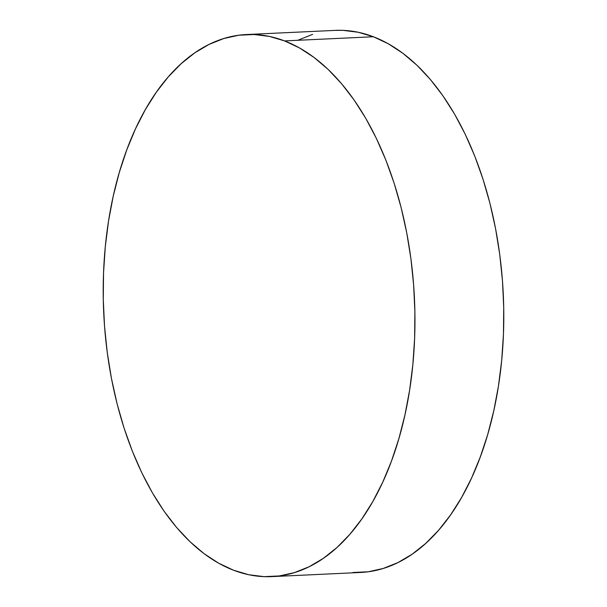 <?xml version="1.0" encoding="UTF-8"?>
<svg xmlns="http://www.w3.org/2000/svg" width="607" height="607" viewBox="0 0 607 607"><rect width="100%" height="100%" fill="white"/><g stroke="black" fill="none" stroke-linecap="round" stroke-linejoin="round"><path stroke-width="0.91" d="M284.569 40.912A271.337 155.536 87.3 0 1 414.831 331.581A271.337 155.536 87.3 0 1 271.777 576.62A271.337 155.536 87.3 0 1 233.596 570.246A271.337 155.536 87.3 0 1 103.334 279.584A271.337 155.536 87.3 0 1 246.381 34.538A271.337 155.536 87.3 0 1 284.569 40.912L373.404 36.754L284.569 40.912L299.517 47.961L314.077 57.49L328.114 69.403L341.475 83.599L354.048 99.927L365.71 118.236L376.34 138.35L385.847 160.073L394.125 183.2L401.106 207.503L406.72 232.754L410.916 258.703L413.64 285.1L414.885 311.702L414.627 338.243L412.866 364.466L409.626 390.126L404.937 414.968L398.845 438.762L391.409 461.267L382.698 482.277L372.789 501.587L361.795 519L349.807 534.365L336.946 547.529L323.334 558.357L309.1 566.756L294.387 572.636L279.334 575.944L264.091 576.65L248.794 574.746L233.596 570.246L218.649 563.197L204.089 553.675L190.052 541.755L176.683 527.566L164.11 511.238L152.456 492.93L141.818 472.815L132.318 451.092L124.04 427.965L117.052 403.663L111.445 378.411L107.249 352.462L104.518 326.058L103.281 299.463L103.539 272.922L105.299 246.692L108.532 221.039L113.221 196.19L119.313 172.403L126.757 149.891L135.467 128.889L145.369 109.579L156.371 92.158L168.359 76.793L181.22 63.636L194.832 52.801L209.066 44.41L223.778 38.529L238.824 35.221L254.075 34.516L269.371 36.42L284.569 40.912M271.777 576.62L360.619 572.462A271.337 155.536 -92.7 0 0 503.666 327.416A271.337 155.536 -92.7 0 0 373.404 36.754L358.206 32.254L342.909 30.35L335.034 30.388M312.613 34.364L297.9 40.244M352.925 572.484L368.176 571.779L383.222 568.471L397.934 562.59L412.168 554.199L425.78 543.364L438.641 530.207L450.629 514.842L461.631 497.421L471.533 478.111L480.243 457.109L487.687 434.597L493.779 410.81L498.468 385.961L501.701 360.308L503.461 334.078L503.719 307.537L502.482 280.942L499.751 254.538L495.555 228.589L489.948 203.337L482.96 179.035L474.682 155.908L465.182 134.185L454.544 114.07L442.89 95.762L430.317 79.434L416.948 65.245L402.911 53.325L388.351 43.803L373.404 36.754A271.337 155.536 -92.7 0 0 335.223 30.38L246.381 34.538"/></g></svg>
